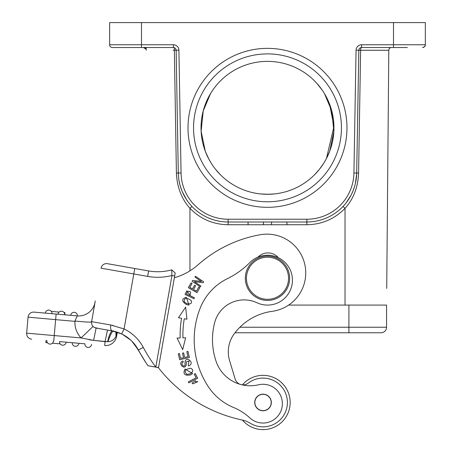 <?xml version="1.0" encoding="UTF-8"?>
<svg xmlns="http://www.w3.org/2000/svg" width="452" height="452" viewBox="0 0 452 452"><rect width="100%" height="100%" fill="white"/><g stroke="black" fill="none" stroke-linecap="round" stroke-linejoin="round"><path stroke-width="0.68" d="M288.54 278.257A21.046 21.046 0 0 0 256.968 260.03A21.046 21.046 0 0 0 256.968 296.484A21.046 21.046 0 0 0 288.54 278.257M289.647 278.257A22.154 22.154 0 0 1 267.494 300.411A22.154 22.154 0 0 1 245.334 278.257A22.154 22.154 0 0 1 267.494 256.103A22.154 22.154 0 0 1 289.647 278.257M323.632 163.421L319.304 169.466L314.406 174.913M314.592 174.732L319.287 169.489M316.801 83.27L322.332 90.287M324.457 93.592L331.74 110.853L333.864 131.244L329.745 151.104L326.011 159.347L323.734 163.257M273.997 193.981L266.561 194.292L260.013 193.88M220.576 174.913L215.683 169.472L220.09 174.427M210.525 93.592L203.242 110.853L201.117 131.244L205.236 151.104L208.971 159.347L211.248 163.257L208.982 159.364L205.253 151.154L201.123 131.334L203.208 110.977L210.468 93.694M260.985 193.981L268.42 194.292L274.969 193.88M326.434 158.545L333.943 126.537L329.627 104.237M329.615 104.209L325.208 94.875M389.138 48.969A2.768 2.768 0 0 1 391.568 47.522A2.768 2.768 0 0 0 388.799 50.268L386.72 288.461M407.342 47.522L361.6 47.522A2.768 2.768 0 0 0 358.832 50.245L356.69 173.014A49.85 49.85 0 0 1 306.851 221.994L228.136 221.994A49.85 49.85 0 0 1 178.291 173.014L176.15 50.245A2.768 2.768 0 0 0 173.382 47.522L112.407 47.522A2.768 2.768 0 0 1 109.638 44.754L109.638 22.6L425.343 22.6L425.343 44.754A2.768 2.768 0 0 1 422.575 47.522L424.383 46.855A2.768 2.768 0 0 0 424.682 46.556L425.343 44.765M248.069 221.994L248.069 224.763L263.426 224.763L263.426 221.994M286.918 221.994L286.918 224.763L271.556 224.763L271.556 221.994M188.778 202.739L187.766 201.394M187.49 201.01L186.179 199.066M184.111 195.535L182.919 193.134M182.02 191.089L180.02 185.23L178.986 180.472M178.664 178.274L178.63 177.986M191.959 206.445L189.947 208.327C181.557 198.931 177.037 187.168 176.404 173.043L181.06 172.969L178.919 50.195L176.15 50.245M219.864 221.305L216.728 220.672M212.061 219.333L208.005 217.751M288.619 305.077L345.034 305.077L345.034 208.327C334.553 219.028 321.824 224.497 306.851 224.74L286.918 224.74M356.679 173.585L355.385 183.506M354.865 185.529L354.515 186.727M354.345 187.281L352.927 191.156M351.018 195.253L345.933 203.089M345.305 203.858L344.492 204.829M358.583 173.043L360.617 50.268L356.063 50.195L353.922 172.969L358.583 173.043C358.057 187.168 353.543 198.925 345.034 208.327L343.023 206.445M188.009 127.837A79.479 79.479 0 0 1 307.23 59.003A79.479 79.479 0 0 1 307.23 196.671A79.479 79.479 0 0 1 188.009 127.837M175.031 48.07L174.319 47.692L176.404 173.043M145.849 47.522L145.849 48.969A2.768 2.768 0 0 0 143.414 47.522L145.849 48.969A2.768 2.768 0 0 1 146.182 50.268L146.16 47.522M356.063 50.195A5.537 5.537 0 0 1 361.6 44.754L361.6 47.522A2.768 0.989 -90 0 0 360.617 50.268L388.799 50.268A2.768 2.768 0 0 1 391.568 47.522M193.546 127.837A73.942 73.942 0 0 0 304.462 191.874A73.942 73.942 0 0 0 304.462 63.8A73.942 73.942 0 0 0 193.546 127.837M267.494 194.303A66.467 66.467 0 0 0 332.791 115.458A66.467 66.467 0 0 0 243.17 65.981A66.467 66.467 0 0 0 267.494 194.303M371.68 332.768L381.036 332.768A5.537 5.537 0 0 0 386.573 327.231A5.537 5.537 0 0 1 381.036 332.768L234.995 332.768M239.899 327.231L386.573 327.231L386.573 305.077L386.573 327.231L386.573 305.077L345.034 305.077M242.357 420.055A27.143 27.143 0 0 0 289.534 408.337A27.143 27.143 0 0 0 242.379 384.872A8.305 8.305 0 0 1 242.052 384.838A8.305 8.305 0 0 0 248.154 383.172A24.368 24.368 0 0 1 287.031 406.71A24.368 24.368 0 0 1 250.414 423.326A27.696 27.696 0 0 0 242.656 420.117A144.007 144.007 0 0 1 158.296 367.561M271.223 403.862A8.305 8.305 0 0 1 261.651 410.67A8.305 8.305 0 0 1 254.838 401.093A8.305 8.305 0 0 1 264.414 394.285A8.305 8.305 0 0 1 271.211 403.918A8.305 8.305 0 0 1 261.618 410.665A8.305 8.305 0 0 1 254.838 401.093M214.621 322.751A30.465 30.465 0 0 1 256.973 302.75A24.922 24.922 0 0 0 282.901 260.561A24.922 24.922 0 0 0 249.803 262.589A83.083 83.083 0 0 1 227.384 278.669A55.387 55.387 0 0 0 200.264 307.953A85.626 85.626 0 0 0 208.372 386.759A55.387 55.387 0 0 0 233.458 407.438A55.387 55.387 0 0 1 249.849 417.908A19.385 19.385 0 0 0 281.743 408.557A19.385 19.385 0 0 0 258.51 384.793A36.002 36.002 0 0 1 216.135 361.453A67.348 67.348 0 0 1 214.621 322.751M271.008 400.704A8.17 8.17 0 0 0 261.262 394.5A8.17 8.17 0 0 0 255.058 404.246A8.17 8.17 0 0 0 264.804 410.45A8.17 8.17 0 0 0 271.008 400.704M174.37 277.737A60.924 60.924 0 0 0 198.117 264.748A127.391 127.391 0 0 1 260.16 234.741A38.77 38.77 0 0 1 305.275 266.9A38.77 38.77 0 0 1 272.177 311.332A56.664 56.664 0 0 0 234.311 333.672A30.465 30.465 0 0 0 229.593 360.651L235.13 378.991A8.305 8.305 0 0 0 239.905 384.268A8.305 8.305 0 0 1 235.13 378.991M228.757 346.56A30.465 30.465 0 0 0 229.593 360.651M200.869 286.048L194.394 281.641L203.123 282.732L203.705 281.878L195.462 276.268L194.919 277.07L201.389 281.472L192.665 280.381L192.083 281.24L200.326 286.845L200.869 286.048M278.392 257.736A13.848 13.848 0 0 0 257.968 257.12M181.563 318.276A96.095 96.095 0 0 0 180.184 337.983L177.06 338.09L182.681 349.611L185.625 337.802L182.953 337.893A93.327 93.327 0 0 1 184.292 318.745L186.925 319.208L185.653 307.106L178.483 317.733L181.563 318.276L178.483 317.733M179.45 353.509L178.303 353.769L179.647 359.724L189.377 357.521L187.981 351.379L186.834 351.639L187.981 356.696L184.67 357.442L183.636 352.888L182.501 353.142L183.529 357.701L180.551 358.374L179.45 353.509M188.331 381.867L188.846 382.855L197.693 378.267L195.264 373.584L194.219 374.12L196.14 377.815L188.331 381.867M186.823 290.805L185.043 294.433L194.032 298.71L194.467 297.795L190.806 296.054L186.845 290.822M197.812 381.646L192.891 383.833L192.049 383.064L195.428 380.782L195.739 381.912L197.818 381.641L196.547 381.657M186.337 297.224C181.433 298.862 181.495 301.326 186.518 304.614L188.998 305.089L186.337 297.224M190.495 374.945L192.608 373.544L184.998 369.024C182.704 373.917 184.535 375.889 190.495 374.951M183.32 362.012C179.337 363.803 185.659 369.363 185.032 363.368C185.659 369.363 179.337 363.803 183.32 362.012L182.902 361.024C176.642 362.928 186.026 372.103 186.343 363.414L186.36 361.837M188.213 365.052L189.066 360.973L188.213 365.052L188.625 366.001L190.196 365.018C193.772 361.945 186.32 356.159 185.083 361.577L185.043 363.555M186.348 361.832L189.089 360.95M191.055 282.901L188.32 287.687L196.976 292.63L199.801 287.692L198.778 287.11L196.456 291.173L193.512 289.489L195.603 285.828L194.592 285.246L192.495 288.907L189.84 287.393L192.077 283.483L191.055 282.901M185.653 307.106L186.925 319.208L185.862 319.022M186.495 294.037L187.8 291.421M187.812 291.483C190.659 290.828 191.303 292.184 189.744 295.551L186.512 294.009M184.224 301.874C184.037 297.8 186.343 297.331 191.139 300.467C192.173 303.377 190.727 304.422 186.8 303.608M186.908 303.631L184.162 301.8M186.879 374.363C183.783 371.16 185.083 369.109 190.772 368.216C193.62 369.843 193.349 371.747 189.97 373.923M190.06 373.861L186.772 374.346M188.625 366.001L188.23 365.092M87.954 347.418A3.322 3.322 0 0 1 84.936 343.819L66.173 342.175A3.322 3.322 0 0 1 62.574 345.198A3.322 3.322 0 0 1 59.551 341.599L84.936 343.819A3.322 3.322 0 0 0 87.954 347.418A3.322 3.322 0 0 0 91.558 344.396A3.322 3.322 0 0 1 87.954 347.418M47.511 342.769L45.844 342.622L46.036 340.418M52.449 343.198L60.201 343.882M75.264 346.311A3.322 3.322 0 0 1 72.247 342.706A3.322 3.322 0 0 0 75.264 346.311A3.322 3.322 0 0 0 78.863 343.288A3.322 3.322 0 0 1 75.264 346.311M59.551 341.599A3.322 3.322 0 0 0 62.574 345.198A3.322 3.322 0 0 1 59.551 341.599A3.322 3.322 0 0 0 62.574 345.198A3.322 3.322 0 0 0 66.173 342.175M49.884 344.091A3.322 3.322 0 0 1 46.861 340.486A3.322 3.322 0 0 0 49.884 344.091A3.322 3.322 0 0 0 53.483 341.068A3.322 3.322 0 0 1 49.884 344.091M31.691 339.158A5.537 5.537 0 0 1 26.657 333.158A5.537 5.537 0 0 0 31.691 339.158A5.537 5.537 0 0 1 26.657 333.158L28.052 317.157L26.657 333.158L81.083 337.921L93.592 340.373L105.05 341.633L107.514 330.062L111.152 330.7M104.706 345.548A11.08 11.08 0 0 0 116.582 336.435A11.08 11.08 0 0 1 104.706 345.548L105.05 341.627L107.649 341.706L93.592 340.373L96.123 328.05L111.955 330.841M77.371 315.914A3.322 3.322 0 0 0 74.348 312.315A3.322 3.322 0 0 0 70.749 315.332A3.322 3.322 0 0 1 74.348 312.315A3.322 3.322 0 0 1 77.371 315.914L77.241 315.903A16.617 16.617 -170 0 0 95.05 302.235L91.632 321.638A5.537 5.537 0 0 0 93.084 326.429L93.417 326.745M93.767 327.033L94.14 327.288M94.643 327.57L99.943 328.728M95.033 302.343L91.615 321.711M95.016 302.444L91.649 321.547C89.999 321.886 95.361 322.31 86.405 322.027C74.015 321.061 76.004 320.931 74.964 321.366L28.052 317.157A5.537 5.537 0 0 1 34.053 312.123L64.749 314.812L64.941 312.603M53.76 341.091L56.127 314.055L77.241 315.903L74.829 321.253M93.592 340.373L88.993 339.746M112.729 340.17L112.006 340.599M107.644 341.695L108.084 341.667C111.774 341.373 114.407 339.593 115.989 336.333L117.136 332.135M107.649 341.706C108.887 335.887 110.356 332.271 112.056 330.858L121.684 333.955L112.056 330.87L96.123 328.05A5.537 5.537 0 0 1 91.632 321.638L91.79 320.739M95.056 302.207L95.05 302.241A16.617 16.617 0 0 0 95.05 302.235L95.231 300.891M56.127 314.055L34.053 312.123A5.537 5.537 0 0 0 28.052 317.157A5.537 5.537 0 0 1 34.053 312.123M64.517 313.456L64.596 312.569L64.026 312.524M51.336 311.411L59.093 312.089M48.969 310.095A3.322 3.322 0 0 1 51.986 313.694A3.322 3.322 0 0 0 48.969 310.095A3.322 3.322 0 0 0 45.364 313.112A3.322 3.322 0 0 1 48.969 310.095A3.322 3.322 0 0 1 51.986 313.694A3.322 3.322 0 0 0 48.969 310.095M61.658 311.202A3.322 3.322 0 0 1 64.676 314.801A3.322 3.322 0 0 0 61.658 311.202A3.322 3.322 63 0 0 58.059 314.225A3.322 3.322 63 0 1 61.658 311.202M95.711 327.966L95.31 327.841M74.964 321.366A22.154 22.154 0 0 0 81.083 337.921L93.084 326.429A5.537 5.537 0 0 1 91.632 321.638A5.537 5.537 0 0 0 96.123 328.05A5.537 5.537 0 0 1 91.632 321.638A5.537 5.537 0 0 0 96.123 328.05M113.441 325.547L111.265 325.101M120.797 333.548L117.328 332.203L116.582 336.435L115.989 336.333L115.887 331.745M112.847 331.011L113.542 331.158M145.934 362.685L134.826 344.526M124.498 335.463L121.509 333.875M130.927 340.271L122.447 334.339M91.632 321.638L110.751 325.005L124.085 328.966L121.684 333.96L117.328 332.197M116.706 332L113.802 331.209M110.644 334.627L110.994 333.915M116.672 333.926L116.588 331.96L112.797 331M116.158 335.746L116.017 331.785M108.084 341.667C108.712 338.294 113.102 328.932 113.593 331.163L113.768 331.203M165.664 271.138A52.618 52.618 0 0 0 171.743 269.844L171.935 275.517L171.743 269.838A52.618 52.618 0 0 1 148.601 270.94L107.474 263.691L134.747 268.499L133.786 273.952L101.056 268.183A5.537 5.537 0 0 1 107.474 263.691A5.537 5.537 0 0 0 101.056 268.183A5.537 5.537 0 0 1 107.474 263.691M175.207 272.997L158.522 367.6L150.25 366.137L155.81 367.047L171.946 275.517L174.675 275.997M171.941 275.517A58.155 58.155 0 0 1 147.64 276.398L133.786 273.952L124.085 328.966A42.646 42.646 0 0 1 143.284 347.413L138.391 350.012A37.109 37.109 0 0 0 121.684 333.96A37.109 37.109 0 0 1 138.391 350.012A151.205 151.205 0 0 0 148.013 365.747L155.77 367.114M148.109 270.855L148.601 270.94A52.618 52.618 0 0 0 171.743 269.844L175.207 272.991M158.533 367.527L155.804 367.041A145.668 145.668 0 0 1 143.284 347.413M358.837 50.166L360.617 50.155L358.837 50.166M173.065 50.195L176.144 50.166M173.382 47.522L173.382 44.754L141.487 44.754L141.487 47.522M178.919 50.195A5.537 5.537 0 0 0 173.382 44.754M181.06 172.969A47.081 47.081 0 0 0 228.136 219.226L228.136 224.74C213.158 224.497 200.428 219.028 189.947 208.327L189.947 270.838M271.556 224.74L263.426 224.74M248.069 224.74L228.136 224.74M306.851 224.74L306.851 219.226L228.136 219.226M353.922 172.969A47.081 47.081 0 0 1 306.851 219.226M393.5 47.522L393.5 44.754L425.343 44.754A2.768 2.768 0 0 1 422.575 47.522M361.6 44.754L393.5 44.754L393.5 22.6M141.487 22.6L141.487 44.754L109.638 44.754M348.91 332.768L348.91 305.077M131.775 341.096L138.391 350.012A151.205 151.205 0 0 0 148.013 365.747M147.64 276.398L148.601 270.94M110.746 325.005C110.344 328.288 110.785 330.242 112.056 330.87M186.45 199.485L182.179 191.462M180.032 185.224L179.184 181.58M354.645 186.309L354.306 187.399M348.481 199.564L348.837 199.01M351.323 194.665L353.153 190.603M108.333 330.209L108.627 330.259M93.79 309.388L95.005 302.507M112.881 331.022L113.582 331.163M122.419 334.322L121.611 333.926M141.131 354.95L144.092 359.837M138.866 350.899L141.917 356.289M122.978 334.616L124.65 335.553M126.803 336.943L129.498 339.006"/></g></svg>
